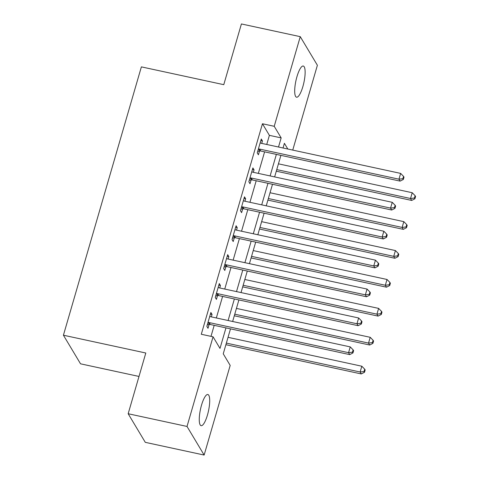 <?xml version="1.0" encoding="UTF-8"?>
<svg xmlns="http://www.w3.org/2000/svg" width="479" height="479" viewBox="0 0 479 479"><rect width="100%" height="100%" fill="white"/><g stroke="black" fill="none" stroke-linecap="round" stroke-linejoin="round"><path stroke-width="0.72" d="M201.521 405.15A15.945 4.083 -77.8 0 1 207.85 394.51A15.945 4.083 -77.8 0 1 207.449 415.048A15.945 4.083 -77.8 0 1 201.12 425.681A15.945 4.083 -77.8 0 1 201.521 405.15M296.956 76.664A15.945 4.083 -77.8 0 1 303.285 66.03A15.945 4.083 -77.8 0 1 302.878 86.561A15.945 4.083 -77.8 0 1 296.549 97.201A15.945 4.083 -77.8 0 1 296.956 76.664M139 376.446L80.538 363.818L63.42 335.216L141.377 66.874L223.771 84.675L241.41 23.95L300.261 36.661L317.385 65.264L292.741 150.095M230.495 328.857L223.244 353.813L230.183 365.411L204.138 455.05L187.02 426.448L213.059 336.809L220.005 348.407L225.962 327.881M187.02 426.448L128.168 413.736L145.293 442.339L204.138 455.05M266.737 144.478L269.39 135.353L262.45 123.756L201.294 334.264L213.059 336.809M210.994 336.36L214.197 325.337M216.334 317.972L222.597 296.423M224.735 289.059L230.998 267.51M233.135 260.139L239.398 238.59M241.536 231.225L247.799 209.676M249.936 202.306L256.199 180.757M258.337 173.392L264.6 151.843M261.726 143.395L262.444 140.928L261.289 138.994L257.253 152.879L258.409 154.807L259.504 151.047M253.325 172.308L254.044 169.847L252.888 167.913L248.852 181.792L250.008 183.726L251.104 179.96M244.925 201.228L245.643 198.761L244.488 196.827L240.452 210.706L241.608 212.64L242.703 208.88M236.524 230.142L237.243 227.675L236.087 225.747L232.052 239.626L233.207 241.554L234.303 237.794M228.124 259.055L228.842 256.594L227.681 254.66L223.651 268.539L224.807 270.473L225.902 266.707M219.723 287.975L220.442 285.508L219.28 283.574L215.251 297.453L216.406 299.387L217.502 295.627M211.323 316.888L212.041 314.422L210.88 312.494L206.85 326.373L208.006 328.307L209.101 324.54M128.168 413.736L145.808 353.011L63.42 335.216M262.45 123.756L274.222 126.3L300.261 36.661M278.509 147.017L281.161 137.898L274.222 126.3M228.106 320.517L234.369 298.968M236.506 291.597L242.769 270.048M244.907 262.684L251.17 241.135M253.307 233.764L259.57 212.215M261.708 204.85L267.971 183.301M270.108 175.937L276.371 154.388M287.825 149.029L284.4 143.305L283.035 147.999M280.898 155.364L274.635 176.913M272.497 184.277L266.234 205.826M264.097 213.197L257.834 234.746M255.696 242.111L249.433 263.66M247.296 271.024L241.033 292.579M238.895 299.944L232.632 321.493M269.39 135.353L281.161 137.898M260.827 140.581L262.444 140.928M252.427 169.494L254.044 169.847M244.027 198.414L245.643 198.761M235.626 227.327L237.243 227.675M227.226 256.241L228.842 256.594M218.825 285.161L220.442 285.508M210.425 314.074L212.041 314.422M259.606 149.083L260.762 151.017L400.127 181.116L398.965 179.182L259.606 149.083A2.491 2.323 -30.9 0 0 258.678 149.059L258.349 149.113M402.881 178.691L403.342 179.463L404.013 177.146L403.552 176.374L402.881 178.691L398.965 179.182L400.648 173.398L261.289 143.299A2.491 2.323 -30.9 0 1 260.456 142.94L260.193 142.76M260.762 151.017A2.491 2.323 -30.9 0 0 259.84 150.993L257.702 151.334M400.127 181.116L403.342 179.463M403.552 176.374L400.648 173.398M276.299 171.195L411.695 200.444L410.539 198.51L412.215 192.726L278.437 163.83M276.76 169.614L410.539 198.51L414.449 198.013L414.91 198.791L415.58 196.474L415.119 195.701L414.449 198.013M412.215 192.726L415.119 195.701M414.91 198.791L411.695 200.444M251.206 177.996L252.361 179.93L391.72 210.03L390.565 208.102L251.206 177.996A2.491 2.323 -30.9 0 0 250.278 177.978L249.948 178.026M394.48 207.605L394.941 208.377L395.612 206.066L395.151 205.293L394.48 207.605L390.565 208.102L392.247 202.318L252.888 172.212A2.491 2.323 -30.9 0 1 252.056 171.859L251.792 171.674M252.361 179.93A2.491 2.323 -30.9 0 0 251.439 179.906L249.302 180.254M391.72 210.03L394.941 208.377M395.151 205.293L392.247 202.318M242.805 206.916L243.961 208.844L383.32 238.949L382.164 237.015L242.805 206.916A2.491 2.323 -30.9 0 0 241.877 206.892L241.548 206.946M386.074 236.518L386.541 237.297L387.212 234.979L386.751 234.207L386.074 236.518L382.164 237.015L383.847 231.231L244.488 201.132A2.491 2.323 -30.9 0 1 243.655 200.773L243.392 200.593M243.961 208.844A2.491 2.323 -30.9 0 0 243.033 208.826L240.901 209.167M383.32 238.949L386.541 237.297M386.751 234.207L383.847 231.231M234.405 235.83L235.56 237.764L374.919 267.863L373.764 265.929L234.405 235.83A2.491 2.323 -30.9 0 0 233.477 235.806L233.147 235.86M377.674 265.438L378.141 266.21L378.811 263.899L378.35 263.121L377.674 265.438L373.764 265.929L375.446 260.145L236.087 230.046A2.491 2.323 -30.9 0 1 235.255 229.692L234.991 229.507M235.56 237.764A2.491 2.323 -30.9 0 0 234.632 237.74L232.501 238.081M374.919 267.863L378.141 266.21M378.35 263.121L375.446 260.145M267.899 200.114L403.294 229.357L402.132 227.423L403.815 221.639L270.036 192.744M268.354 198.528L402.132 227.423L406.048 226.932L406.509 227.705L407.18 225.393L406.719 224.615L406.048 226.932M403.815 221.639L406.719 224.615M406.509 227.705L403.294 229.357M259.498 229.028L394.894 258.271L393.732 256.343L395.414 250.559L261.636 221.663M259.953 227.447L393.732 256.343L397.648 255.846L398.109 256.618L398.779 254.307L398.318 253.535L397.648 255.846M395.414 250.559L398.318 253.535M398.109 256.618L394.894 258.271M251.098 257.947L386.493 287.19L385.332 285.256L387.014 279.473L253.235 250.577M251.553 256.361L385.332 285.256L389.247 284.766L389.708 285.538L390.379 283.221L389.918 282.448L389.247 284.766M387.014 279.473L389.918 282.448M389.708 285.538L386.493 287.19M226.004 264.743L227.16 266.677L366.519 296.776L365.363 294.848L226.004 264.743A2.491 2.323 -30.9 0 0 225.076 264.725L224.747 264.779M369.273 294.351L369.74 295.124L370.411 292.813L369.95 292.04L369.273 294.351L365.363 294.848L367.046 289.065L227.687 258.965A2.491 2.323 -30.9 0 1 226.854 258.606L226.591 258.421M227.16 266.677A2.491 2.323 -30.9 0 0 226.232 266.653L224.1 267.001M366.519 296.776L369.74 295.124M369.95 292.04L367.046 289.065M242.691 286.861L378.087 316.104L376.931 314.17L378.614 308.392L244.835 279.497M243.152 285.274L376.931 314.17L380.847 313.679L381.308 314.452L381.979 312.14L381.518 311.368L380.847 313.679M378.614 308.392L381.518 311.368M381.308 314.452L378.087 316.104M217.604 293.663L218.759 295.597L358.118 325.696L356.963 323.762L217.604 293.663A2.491 2.323 -30.9 0 0 216.676 293.639L216.346 293.693M360.873 323.271L361.34 324.044L362.01 321.726L361.549 320.954L360.873 323.271L356.963 323.762L358.645 317.978L219.286 287.879A2.491 2.323 -30.9 0 1 218.454 287.52L218.19 287.34M218.759 295.597A2.491 2.323 -30.9 0 0 217.831 295.573L215.7 295.914M358.118 325.696L361.34 324.044M361.549 320.954L358.645 317.978M209.203 322.577L210.359 324.511L349.718 354.61L348.562 352.676L209.203 322.577A2.491 2.323 -30.9 0 0 208.275 322.553L207.94 322.606M352.472 352.185L352.933 352.957L353.61 350.646L353.143 349.874L352.472 352.185L348.562 352.676L350.245 346.898L210.886 316.793A2.491 2.323 -30.9 0 1 210.053 316.439L209.79 316.254M210.359 324.511A2.491 2.323 -30.9 0 0 209.431 324.487L207.299 324.834M349.718 354.61L352.933 352.957M353.143 349.874L350.245 346.898M234.291 315.775L369.686 345.024L368.531 343.09L370.213 337.306L236.434 308.41M234.752 314.194L368.531 343.09L372.44 342.593L372.907 343.365L373.578 341.054L373.117 340.282L372.44 342.593M370.213 337.306L373.117 340.282M372.907 343.365L369.686 345.024M225.89 344.694L361.286 373.937L360.13 372.003L361.813 366.219L228.034 337.324M226.351 343.108L360.13 372.003L364.04 371.512L364.507 372.285L365.178 369.968L364.717 369.195L364.04 371.512M361.813 366.219L364.717 369.195M364.507 372.285L361.286 373.937M258.678 149.059L259.84 150.993M250.278 177.978L251.439 179.906M241.877 206.892L243.033 208.826M233.477 235.806L234.632 237.74M225.076 264.725L226.232 266.653M216.676 293.639L217.831 295.573M208.275 322.553L209.431 324.487"/></g></svg>
